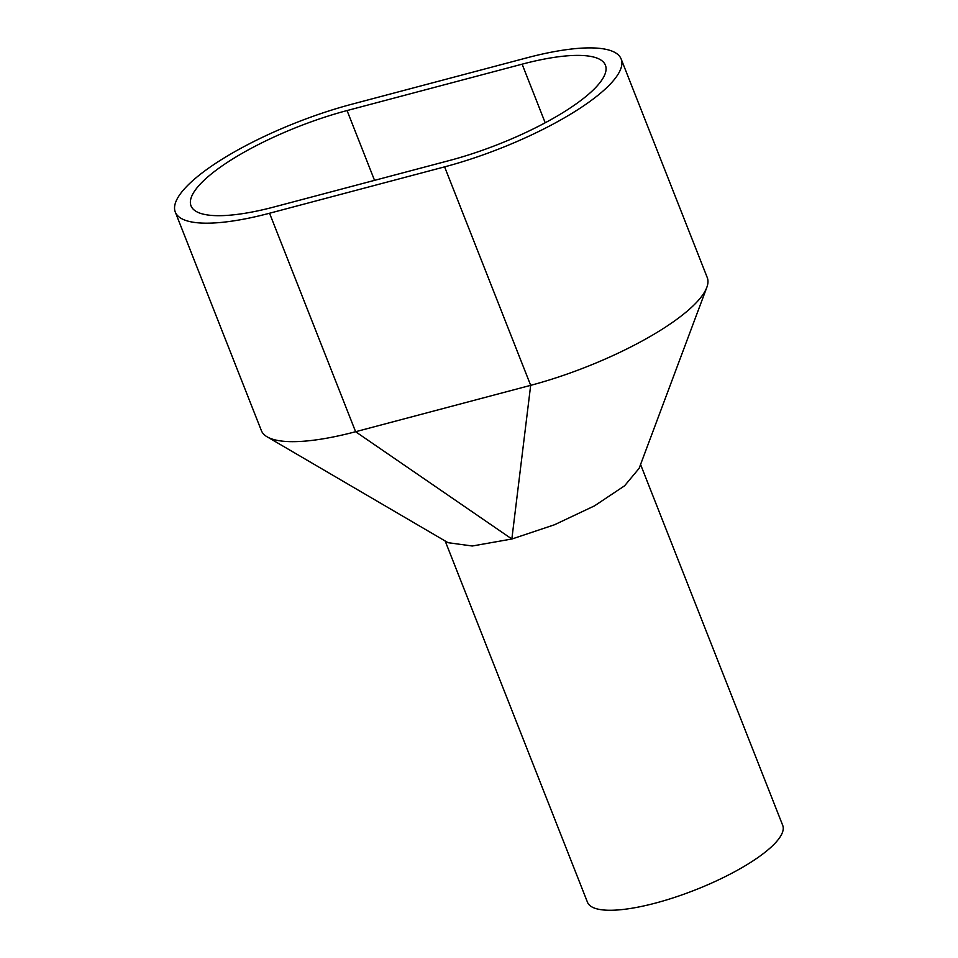 <?xml version="1.0" encoding="UTF-8"?>
<svg xmlns="http://www.w3.org/2000/svg" width="958" height="958" viewBox="0 0 958 958"><rect width="100%" height="100%" fill="white"/><g stroke="black" fill="none" stroke-linecap="round" stroke-linejoin="round"><path stroke-width="1.44" d="M640.567 464.498L782.71 825.353A104.913 28.033 158.5 0 1 778.662 839.016A104.913 28.033 158.5 0 1 675.186 897.203A104.913 28.033 158.5 0 1 587.482 902.256L445.171 540.995M621.155 59.013L707.22 277.485A145.532 38.895 158.5 0 1 706.8 287.436L639.13 468.354L624.568 485.814L594.475 505.872L554.502 524.756L512.147 538.935A104.913 28.033 158.5 0 1 511.847 539.007L530.672 385.344L355.61 431.723A145.532 38.895 158.5 0 1 267.162 436.848A145.532 38.895 158.5 0 1 261.342 430.549L175.29 212.065A145.532 38.895 158.5 0 1 351.837 104.218L526.9 57.827A145.532 38.895 158.5 0 1 621.155 59.013A145.532 38.895 158.5 0 1 444.608 166.86L269.545 213.239A145.532 38.895 158.5 0 1 175.29 212.065M522.122 64.174A128.612 34.368 158.5 0 1 605.42 65.204A128.612 34.368 158.5 0 1 449.386 160.525L274.323 206.904A128.612 34.368 158.5 0 1 191.025 205.862A128.612 34.368 158.5 0 1 347.059 110.553L522.122 64.174L545.198 122.78M706.8 287.436A145.532 38.895 158.5 0 1 530.672 385.344L444.608 166.86M269.545 213.239L355.61 431.723L511.847 539.007L472.27 546L448.081 542.695L267.162 436.836M374.542 180.355L347.059 110.553"/></g></svg>
